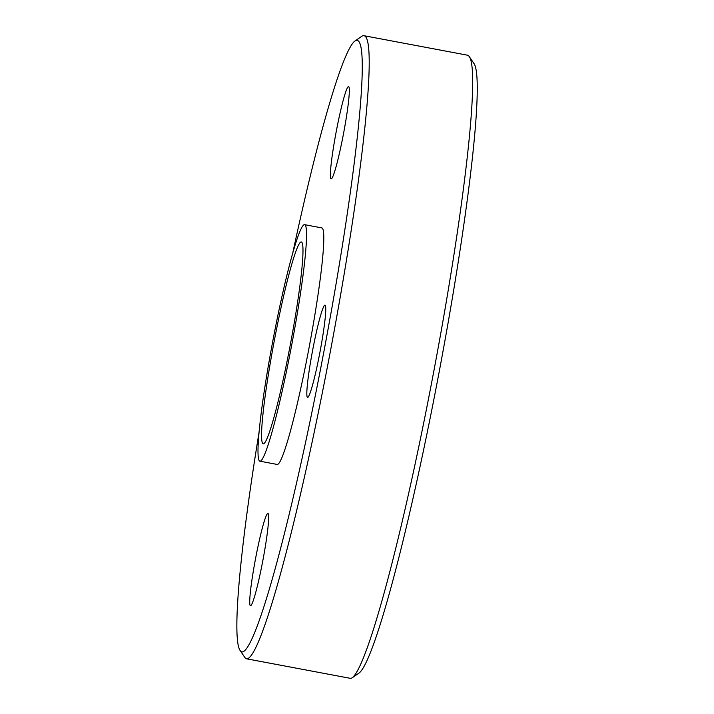 <?xml version="1.0" encoding="UTF-8"?>
<svg xmlns="http://www.w3.org/2000/svg" width="714" height="714" viewBox="0 0 714 714"><rect width="100%" height="100%" fill="white"/><g stroke="black" fill="none" stroke-linecap="round" stroke-linejoin="round"><path stroke-width="1.07" d="M262.814 560.713A46.963 3.766 -79.3 0 0 267.875 513.455A46.963 3.766 -79.3 0 0 255.567 558.518A46.963 3.766 -79.3 0 0 250.507 605.767A46.963 3.766 -79.3 0 0 262.814 560.713M325.013 305.11A46.963 3.766 -79.3 0 0 324.977 305.101A46.963 3.766 -79.3 0 0 312.625 350.36A46.963 3.766 -79.3 0 0 307.573 397.412A46.963 3.766 -79.3 0 0 307.6 397.421A46.963 3.766 -79.3 0 0 319.952 352.163A46.963 3.766 -79.3 0 0 325.013 305.11M336.223 131.635A46.963 3.766 -79.3 0 0 331.162 178.893A46.963 3.766 -79.3 0 0 343.479 133.839A46.963 3.766 -79.3 0 0 348.539 86.581A46.963 3.766 -79.3 0 0 336.223 131.635M263.189 443.876A102.745 8.238 -79.3 0 0 290.196 345.335A102.745 8.238 -79.3 0 0 301.344 241.975A102.745 8.238 -79.3 0 0 300.21 242.457A102.745 8.238 -79.3 0 0 274.167 341.399A102.745 8.238 -79.3 0 0 262.457 443.046A102.745 8.238 -79.3 0 0 263.189 443.876M260.003 461.208L277.255 464.448A120.354 9.648 -79.3 0 0 308.912 348.477A120.354 9.648 -79.3 0 0 321.862 227.918A120.354 9.648 -79.3 0 0 321.782 227.9L304.53 224.651A120.354 9.648 -79.3 0 0 272.882 340.623A120.354 9.648 -79.3 0 0 259.923 461.182A120.354 9.648 -79.3 0 0 260.003 461.208A120.354 9.648 -79.3 0 0 291.66 345.228A120.354 9.648 -79.3 0 0 304.61 224.669A120.354 9.648 -79.3 0 0 304.53 224.651M259.218 431.327A311.161 24.954 -79.3 0 0 240.181 650.597A311.161 24.954 -79.3 0 0 241.751 651.909A311.161 24.954 -79.3 0 0 323.54 353.457A311.161 24.954 -79.3 0 0 357.286 40.439A311.161 24.954 -79.3 0 0 354.92 41.01A311.161 24.954 -79.3 0 0 292.927 252.194M240.181 650.597L244.804 657.424A317.025 25.427 -79.3 0 0 246.41 658.763A317.025 25.427 -79.3 0 0 246.625 658.817A317.025 25.427 -79.3 0 0 330.002 353.323A317.025 25.427 -79.3 0 0 364.131 35.754A317.025 25.427 -79.3 0 0 363.917 35.7A317.025 25.427 -79.3 0 0 361.712 36.334L354.92 41.01M246.625 658.817L350.146 678.3A317.025 25.427 -79.3 0 0 352.35 677.666A317.025 25.427 -79.3 0 0 433.773 371.45A317.025 25.427 -79.3 0 0 469.25 56.576A317.025 25.427 -79.3 0 0 467.652 55.237A317.025 25.427 -79.3 0 0 467.429 55.183L363.917 35.7M352.35 677.666L359.142 672.99A311.161 24.954 -79.3 0 0 439.065 372.44A311.161 24.954 -79.3 0 0 473.882 63.403L469.25 56.576"/></g></svg>

